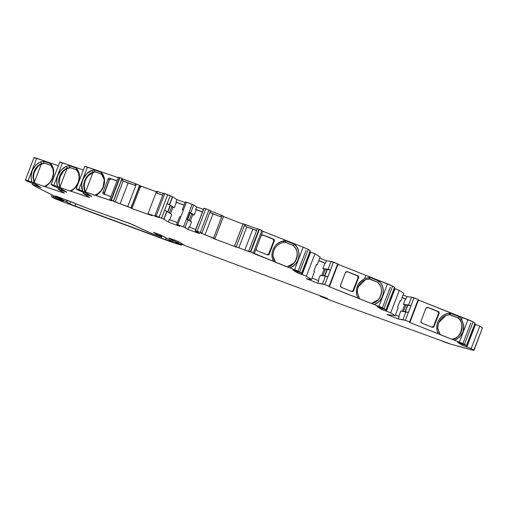 <?xml version="1.0" encoding="UTF-8"?>
<svg xmlns="http://www.w3.org/2000/svg" width="508" height="508" viewBox="0 0 508 508"><rect width="100%" height="100%" fill="white"/><g stroke="black" fill="none" stroke-linecap="round" stroke-linejoin="round"><path stroke-width="0.76" d="M160.522 234.925L160.02 236.245L160.896 236.626L161.392 235.325L160.896 236.626L160.02 236.245L160.522 234.925L160.02 236.245L159.144 235.864L153.613 232.334L161.582 235.42L173.006 241.808A10.604 0.502 21 0 1 173.228 241.935L165.614 239.655L74.968 205.994L69.634 203.765L70.523 201.447L69.634 203.765L66.853 202L67.501 200.304M139.09 186.569L131.077 207.956L127.756 206.515L136.379 184.042L140.138 185.693L139.783 186.861L140.214 185.738L139.706 186.817L139.275 186.607L131.077 207.956L139.694 185.477L130.969 207.905L127.756 206.515L136.379 184.042L122.707 178.956L122.104 180.531L134.976 185.331L135.579 183.763L136.379 184.042L127.756 206.515L120.117 203.803L128.137 182.905L134.976 185.331L135.579 183.763L121.704 178.467L122.707 178.956L122.104 180.531L123.177 181.051L115.157 201.949L120.117 203.803L128.137 182.905L134.976 185.331L135.579 183.763L136.379 184.042L139.592 185.433L131.07 207.95L139.694 185.477L140.233 185.757L139.802 186.881L139.275 186.722L140.545 187.35L140.144 187.204L131.947 208.553L130.004 207.601L131.947 208.553L130.004 207.601L131.077 207.975L139.592 185.433L130.969 207.905L120.117 203.803L128.137 182.905L123.177 181.051L115.157 201.949L112.998 200.895M452.857 339.147L453.085 339.674L452.857 339.147L452.107 339.312L453.085 339.674L451.904 339.28L438.41 333.826L451.904 339.28C460.807 339.42 465.645 322.599 458.064 317.906L449.961 314.7L458.267 317.938L460.146 320.173C464.909 326.568 460.769 337.668 452.857 339.147L453.085 339.674L454.666 340.252C463.588 335.566 465.906 328.619 461.626 319.411L460.146 320.173L461.448 322.821L462.096 325.717L462.058 328.689L461.327 331.572L459.943 334.194L457.994 336.41L455.587 338.093L451.904 339.28C460.807 339.42 465.645 322.599 458.064 317.906L460.146 320.173C464.909 326.568 460.769 337.668 452.857 339.147L451.904 339.28L440.169 334.645L438.023 328.886C437.655 327.889 437.89 325.806 438.747 322.644L445.999 315.443L449.396 314.719L449.624 313.315C440.074 313.512 433.54 325.457 438.41 333.826L409.842 322.529L409.569 322.015L418.198 299.542L418.471 300.063L409.842 322.529L409.054 321.748L405.333 320.338L409.569 322.015L418.198 299.542L413.963 297.872L405.333 320.338L402.939 319.665L405.962 311.804L408.356 312.477L405.333 320.338L398.272 318.98L386.867 314.471L395.16 315.697L390.684 312.852L386.404 311.175L395.034 288.703L399.313 290.379L390.684 312.852L386.404 311.175L395.034 288.703L386.404 311.175L395.034 288.703L393.916 288.29L394.868 288.646L386.245 311.112L381.857 309.569L377.158 306.578L385.934 309.829L381.622 308.293L385.934 309.829L383.972 308.585L374.18 304.495C383.769 301.581 386.575 287.376 378.86 280.981L370.18 277.552L364.668 278.657C357.2 282.835 354.819 289.033 357.524 297.244L357.93 298.075L359.683 298.888L371.418 303.53L374.18 304.495L371.418 303.53L373.151 303.079C379.825 301.555 383.889 290.97 379.984 285.28L377.577 282.156L379.908 284.836L381.235 287.979L381.673 291.382L381.184 294.786L379.787 297.917L377.609 300.546L374.821 302.482L371.621 303.568L378.593 299.542L371.418 303.53L329.355 286.779L329.082 286.264L337.712 263.792L337.985 264.306L329.355 286.779L328.568 285.991L324.847 284.588L329.082 286.264L337.712 263.792L333.47 262.115L324.847 284.588L322.453 283.915L325.469 276.054L327.863 276.727L324.847 284.588L317.786 283.229L306.381 278.721L311.531 279.476L306.356 276.193L302.076 274.517L310.699 252.044L314.979 253.721L306.356 276.193L302.076 274.517L310.54 251.981L301.911 274.453L310.699 252.044L309.588 251.631L310.54 251.981L301.911 274.453L310.083 253.098L309.759 252.997L301.714 274.46L297.529 272.904L292.83 269.919L301.606 273.171L297.294 271.634L301.606 273.171L299.644 271.926L289.852 267.837C299.441 264.916 302.247 250.711 294.532 244.316L285.845 240.894L283.756 241.021C274.669 241.948 268.967 253.409 273.596 261.41L289.852 267.837L287.293 266.903L294.259 262.877L287.09 266.871L275.355 262.23L273.209 256.47C272.815 255.93 273.05 253.854 273.926 250.228L275.495 247.345L277.755 244.977L280.53 243.294L283.635 242.399L285.267 242.291L293.453 245.523L295.573 248.177L296.901 251.32L297.345 254.724L296.856 258.121L295.459 261.258L293.281 263.887L290.493 265.824L287.687 266.744C295.262 266.148 300.184 253.194 295.034 247.593L293.408 245.516M371.418 303.53L373.151 303.079L371.418 303.53L359.683 298.888L357.537 293.135C357.168 292.132 357.403 290.055 358.254 286.893L365.512 279.692L369.595 278.949L377.781 282.188L369.595 278.949L370.18 277.552L369.595 278.949L368.91 278.968L377.781 282.188L378.86 280.981L377.736 282.181M37.427 167.119L34.487 171.939L33.712 174.701L33.477 177.413L34.411 181.978L35.135 183.344L33.585 182.721L34.595 183.096L32.944 177.394C32.912 175.635 33.249 173.736 33.947 171.691C35.585 167.723 38.119 165.011 41.542 163.557L40.532 161.868C32.474 166.491 29.604 173.234 31.934 182.093L34.258 182.531L32.944 177.394L33.16 174.536L33.947 171.691L34.411 171.901L33.947 171.691C35.585 167.723 38.119 165.011 41.542 163.557L44.526 163.17L41.237 164.179C38.367 165.557 36.119 168.148 34.487 171.939C33.166 175.838 33.141 179.184 34.411 181.978L32.944 177.394C32.912 175.635 33.249 173.736 33.947 171.691L37.046 166.7L39.18 164.84M63.157 171.647L60.217 176.466C58.896 180.365 58.871 183.712 60.141 186.506L60.865 187.871L59.315 187.249L60.325 187.623L58.674 181.921C58.642 180.162 58.979 178.257 59.677 176.219C61.316 172.25 63.849 169.539 67.272 168.078L66.262 166.395L63.03 168.269L59.519 172.123L57.518 176.225L56.674 180.981L56.985 184.512L57.664 186.62L59.988 187.058L58.674 181.921L58.89 179.064L59.677 176.219L60.141 176.428L59.677 176.219C61.316 172.25 63.849 169.539 67.272 168.078L70.256 167.697L66.967 168.707C64.097 170.085 61.849 172.676 60.217 176.466C58.896 180.365 58.871 183.712 60.141 186.506L58.674 181.921C58.642 180.162 58.979 178.257 59.677 176.219L62.776 171.228L64.91 169.367M85.331 191.903L83.706 185.045L85.331 191.903L84.207 189.44L83.699 186.531L83.858 183.604L84.69 180.499L85.122 180.696L84.684 180.499L86.106 177.686L88.132 175.152L93.123 172.066L95.269 171.977L92.958 172.555C89.764 173.685 87.186 176.416 85.23 180.746C83.801 185.28 83.928 188.932 85.611 191.706L85.877 192.151L95.968 195.453L97.803 194.329L98.127 193.548L94.945 195.193L95.485 195.44L76.156 188.83L78.251 190.233L82.709 191.973M130.969 207.905L139.3 186.62L130.899 207.918M223.501 216.313L214.878 238.779L200.254 232.842L204.984 234.747L213.004 213.849L220.662 216.802L221.266 215.227L222.167 215.576L223.514 216.319L214.89 238.785L223.526 216.325L214.897 238.798L213.195 238.398L214.897 238.798L213.544 238.049L222.167 215.576L223.501 216.313L214.897 238.798L213.544 238.049L222.167 215.576L223.501 216.313L214.897 238.798L213.195 238.398L235.737 246.863M155.766 216.033L155.619 216.414L155.766 216.033L155.619 216.414L159.233 217.608L154.902 215.633L163.519 193.161L167.723 194.666L159.099 217.132L156.153 216.04L164.776 193.567L167.723 194.666L159.099 217.132L161.569 218.148L164.592 210.28L166.783 211.353L163.76 219.215L161.569 218.148L170.199 195.675L167.723 194.666L159.099 217.132L156.153 216.04L164.776 193.567L163.551 193.186M121.812 178.454L119.723 177.559L111.093 200.031L109.874 199.758L111.836 200.882L109.798 199.682L118.421 177.209M256.572 230.588L252.819 229.203L244.799 250.101L236.239 246.799L244.862 224.326L245.758 224.676L245.154 226.251L252.819 229.203L244.799 250.101L238.817 247.796L246.844 226.898L256.572 230.588L252.819 229.203L244.799 250.101L249.688 251.904L248.679 251.162L257.302 228.689L248.679 251.162L257.302 228.689L258.966 229.26L257.302 228.689L248.679 251.162L250.336 251.733L258.966 229.26L257.302 228.689M113.093 200.895L120.117 203.803L113.081 200.933M113.494 200.997L122.117 178.524L113.354 200.908L121.983 178.441L121.603 178.27L119.964 177.648L111.341 200.114L113.354 200.908L121.983 178.441L119.964 177.648L111.093 200.031L119.723 177.559L110.998 200L119.628 177.527L111.341 200.114M250.336 251.733L248.679 251.162L250.336 251.733L258.966 229.26L259.391 229.432L250.647 251.854L259.391 229.432L250.768 251.904L253.238 253.003L261.868 230.53L259.391 229.432L250.647 251.854L259.271 229.381L258.966 229.26L250.336 251.733L250.647 251.854L259.271 229.381L258.966 229.26M249.688 251.904L244.799 250.101L249.777 251.67M244.799 250.101L238.817 247.796L246.844 226.898L252.819 229.203M238.817 247.796L234.486 246.342L243.11 223.869L245.758 224.676L245.154 226.251L256.616 230.48L245.154 226.251L246.844 226.898L238.817 247.796L236.239 246.799L244.862 224.326L245.758 224.676L245.154 226.251L246.844 226.898M98.127 193.548L94.945 195.193L95.968 195.453L97.803 194.329L98.127 193.548L97.803 194.329C103.168 189.878 105.302 184.315 104.203 177.648L101.327 172.371L101.422 174.022L101.968 174.269L101.422 174.022L103.861 178.606L104.172 180.581L103.168 186.817L101.092 190.614L98.127 193.548L94.945 195.193L111.836 200.882L97.206 195.878L111.836 200.882L109.874 199.758L110.998 200L119.628 177.527L118.497 177.286L119.964 177.648M201.943 233.115L210.566 210.661L208.934 209.969L200.304 232.435L201.936 233.134L200.304 232.435L201.936 233.134L200.254 232.842L204.984 234.747L213.004 213.849L209.829 212.573L220.662 216.802L221.266 215.227L210.477 210.884L222.167 215.576L213.544 238.049L204.984 234.747L213.004 213.849L209.829 212.573M250.768 251.904L253.238 253.003L261.868 230.53L262.865 231.261L254.235 253.733L253.238 253.003L261.868 230.53L262.865 231.261L254.229 253.752L250.647 251.854M244.862 224.326L243.072 223.869L234.448 246.336L235.661 247.066L234.448 246.336L243.021 223.901L234.448 246.336L243.11 223.869L244.862 224.326L236.239 246.799L234.486 246.342L236.239 246.799M154.927 215.659L156.153 216.04L154.927 215.627L156.153 216.04L164.776 193.567L172.39 196.742L169.367 204.61L167.176 203.537L170.199 195.675L172.39 196.742L169.564 204.718L172.39 196.742L169.564 204.718L172.587 196.85L176.879 199.581L185.039 202.609M200.304 232.435L197.174 231.273L205.804 208.801L208.934 209.969L200.304 232.435L197.174 231.273L205.804 208.801L204.026 208.236L195.155 230.873L198.418 222.847L195.402 230.708L197.174 231.273L205.804 208.801L208.934 209.969L200.304 232.435L195.155 230.873L198.418 222.847M163.392 193.491L156.616 191.237L163.392 193.491L156.616 191.237L147.987 213.703L159.233 217.608L147.987 213.703L156.616 191.237L147.987 213.703L151.981 215.671L131.947 208.553L151.981 215.671L131.947 208.553L140.144 187.204L131.947 208.553M320.523 295.859L320.383 296.221L320.973 296.031L320.846 296.367L327.679 298.793L326.644 298.132L185.649 245.878L178.499 241.681L184.042 245.205L178.499 241.681L168.827 238.036L177.8 241.325L168.961 238.03L172.504 240.405L172.904 239.357L172.504 240.405L168.961 238.03M466.42 345.586L464.458 344.335L473.088 321.862L475.05 323.113L466.42 345.586L464.458 344.335L473.088 321.862L475.05 323.113L466.42 345.586L464.458 344.335L473.088 321.862L475.05 323.113L466.42 345.586L457.645 342.329L461.829 343.884L457.645 342.329L462.35 345.319L462.737 344.303L462.35 345.319L457.645 342.329L462.35 345.319L462.737 344.303M470.814 322.91L462.883 343.567M405.022 311.664L407.505 305.2L406.108 304.813L407.505 305.2L405.022 311.664L407.791 305.276L405.32 311.709M393.916 288.29L394.868 288.646L386.245 311.112L381.857 309.569L386.22 311.106L394.411 289.757L393.738 289.509L394.411 289.757L394.087 289.662L385.896 310.998L394.081 289.655L394.411 289.757L393.738 289.509M385.89 311.01L386.22 311.106L394.411 289.757L386.245 311.112M390.328 287.16L382.397 307.816M324.536 275.914L327.019 269.443L325.622 269.056L327.019 269.443L324.536 275.914L327.304 269.526L324.834 275.958M309.588 251.631L310.54 251.981L301.911 274.453L301.561 274.345L301.892 274.447L310.083 253.098L309.41 252.844L310.083 253.098L309.759 252.997L301.555 274.339L301.892 274.447L310.083 253.098L309.41 252.844M306 250.501L298.069 271.151M201.009 216.103L204.026 208.236L198.431 222.841L203.778 208.401L200.762 216.268L204.026 208.236L210.566 210.661L201.936 233.134M187.401 219.329L189.922 212.769L187.401 219.329L189.922 212.769L187.681 219.45L190.195 212.903L191.579 213.589L190.195 212.903L187.681 219.45M167.64 211.874L170.117 205.416L167.9 212.046L170.396 205.549L171.774 206.235L170.396 205.549L167.9 212.046M83.052 192.081L87.078 193.516L82.887 191.96L87.078 193.516L91.777 196.501L87.592 194.951L87.935 194.056M87.192 193.586L86.811 194.577L87.192 193.586L86.811 194.577L87.312 194.786L87.655 193.885L87.312 194.786L91.777 196.501L86.811 194.577L87.312 194.786L87.655 193.885M87.027 193.497L86.633 194.513L87.166 193.573M56.674 180.962L57.664 186.62L51.149 184.55L53.238 185.947L57.702 187.693M58.052 187.744L62.065 189.23L58.033 187.795L62.065 189.23L66.764 192.221L62.579 190.665L62.922 189.776M62.014 189.211L61.62 190.233L62.014 189.211L61.62 190.233L62.154 189.287L61.773 190.284L62.154 189.287L61.798 190.297L62.3 190.506L62.649 189.605L62.3 190.506L66.764 192.221L61.798 190.297L62.3 190.506L62.649 189.605M61.798 190.297L62.154 189.287L61.798 190.297L57.988 188.97L64.338 193.002L62.649 192.602L44.202 186.385L46.412 185.376L45.974 186.233L46.412 185.376C49.187 183.579 51.187 181.121 52.419 178.01L49.974 182.296L45.974 186.233L49.949 182.797L51.492 180.511L53.473 175.343L53.721 170.047L52.057 165.398L50.584 163.563L50.686 165.214L50.584 163.563L50.686 165.214L52.807 168.719L53.448 173.228L52.419 178.01C51.187 181.121 49.187 183.579 46.412 185.376L44.202 186.385L45.231 186.646L45.974 186.233C52.534 181.464 54.915 175.26 53.118 167.634L50.584 163.563L43.491 161.138L40.532 161.868L38.024 163.214L35.731 165.17L32.296 170.364L30.944 176.422L31.934 182.093L25.419 180.023L27.508 181.419L31.972 183.166M32.309 183.274L36.335 184.709L32.302 183.267L36.335 184.709L41.034 187.693L36.849 186.138L37.192 185.249M36.449 184.779L36.068 185.769L36.449 184.779L36.068 185.769L36.57 185.979L36.919 185.077L36.57 185.979L41.034 187.693L36.068 185.769L36.57 185.979L36.919 185.077M36.284 184.683L35.89 185.706L36.424 184.766M53.708 195.783L53.181 197.161L51.454 196.64L53.181 197.161L53.708 195.783L53.181 197.161L55.378 197.974L55.81 196.863L55.378 197.974L58.052 199.092L58.395 198.203L58.052 199.092L59.544 199.644L59.817 198.933M178.194 241.516L177.749 242.684L174.028 241.071L174.46 239.941L174.028 241.071L177.749 242.684L178.194 241.516L177.749 242.684L178.759 243.211L179.178 242.113L178.759 243.211L175.006 241.852L181.623 244.634L181.921 243.859M482.53 327.978L482.6 327.939A7.226 0.343 -159 0 0 482.454 327.819L473.824 350.291A7.226 0.343 21 0 1 473.977 350.431A7.226 0.343 21 0 1 473.132 350.279L451.358 344.322A15.907 0.749 -159 0 1 442.531 341.351A15.907 0.749 -159 0 0 451.358 344.322L336.995 302.749A7.226 0.343 21 0 1 336.366 302.514A7.226 0.343 21 0 0 336.995 302.749A7.226 0.343 21 0 1 336.366 302.514L321.272 296.71L327.679 298.793L320.377 296.24L320.973 296.031M474.402 324.041L479.8 326.13L482.454 327.819L473.824 350.291A7.226 0.343 21 0 1 473.132 350.279L451.358 344.322L473.97 350.412L471.17 348.602L466.896 346.926L475.52 324.46L479.8 326.13L471.17 348.602L466.896 346.926L475.52 324.46L466.731 346.869L475.52 324.46L474.402 324.041L475.355 324.396L466.706 346.856L474.904 325.507L474.224 325.26M474.897 325.507L474.574 325.412L466.382 346.754L474.567 325.406L474.897 325.507L474.574 325.412L474.897 325.507L466.706 346.856L466.382 346.761L466.706 346.856L474.897 325.507M466.382 346.761L462.35 345.319M402.939 319.665L398.272 318.98L402.939 319.665L405.962 311.804L408.356 312.477L405.333 320.338L402.939 319.665L405.962 311.804L400.787 311.042L398.761 316.325L400.787 311.042L408.356 312.477M398.272 318.98L386.867 314.471L398.272 318.98L399.218 316.509L398.272 318.98L399.218 316.509L395.421 315.004M322.453 283.915L317.786 283.229L322.453 283.915L325.469 276.054L327.863 276.727L324.847 284.588L322.453 283.915L325.469 276.054L320.3 275.285L318.268 280.575L320.3 275.285L327.863 276.727M317.786 283.229L306.381 278.721L317.786 283.229L318.732 280.753L317.786 283.229L318.732 280.753L312.052 278.111M195.199 230.924L199.498 233.655L188.055 229.406L189.008 226.936L195.713 229.425M189.516 227.127L191.548 221.837L191.078 221.539L191.548 221.837L189.516 227.127L191.548 221.837L186.493 218.98L183.477 226.841L185.077 227.514L188.093 219.646L187.02 219.177L186.493 218.98L183.477 226.841L177.756 224.72L180.772 216.852L179.73 216.51L180.772 216.852L186.379 202.248L192.1 204.368L183.477 226.841L177.756 224.72L186.379 202.248L185.344 201.936M183.477 226.841L188.055 229.406L189.008 226.936L188.055 229.406L199.498 233.655L195.548 231.146L199.498 233.655L188.055 229.406L184.493 227.241L176.714 224.409L179.699 226.301L176.689 224.384L179.737 216.541M176.714 224.409L179.699 226.301L168.256 222.053L169.202 219.583L177.362 222.612M169.716 219.774L171.742 214.484L171.272 214.186L171.742 214.484L169.716 219.774L171.742 214.484L166.783 211.353L163.76 219.215L166.98 211.455L163.957 219.323L166.98 211.455L164.541 210.261L170.199 195.675L167.723 194.666M84.69 180.499L85.23 180.746C83.801 185.28 83.928 188.932 85.611 191.706L92.958 172.555L88.614 175.457M76.314 168.091L69.221 165.665L76.314 168.091L69.221 165.665L69.71 167.45L76.416 169.742L78.537 173.247L78.848 172.161L76.314 168.091L76.416 169.742L78.537 173.247C79.451 176.301 79.318 179.4 78.149 182.537C76.918 185.649 74.917 188.106 72.142 189.903L71.704 190.76C78.264 185.992 80.639 179.788 78.842 172.161L78.537 173.247L79.178 177.768L78.149 182.537L75.705 186.823L71.704 190.76L75.679 187.325L77.222 185.039L79.204 179.87L79.451 174.574L77.787 169.926L76.314 168.091L76.416 169.742L78.537 173.247C79.451 176.301 79.318 179.4 78.149 182.537C76.918 185.649 74.917 188.106 72.142 189.903L69.933 190.913L70.961 191.173L71.704 190.76C78.264 185.992 80.639 179.788 78.842 172.161L76.314 168.091L76.416 169.742L69.71 167.45L70.256 167.697L66.967 168.707L60.141 186.506L66.967 168.707L65.856 169.335M59.677 176.219L60.217 176.466L59.207 181.94M33.947 171.691L34.487 171.939C33.166 175.838 33.141 179.184 34.411 181.978L41.237 164.179L40.17 164.782M405.333 320.338L409.569 322.015L418.198 299.542L418.471 300.063L473.088 321.862A7.226 0.343 -159 0 0 467.995 319.64L459.372 342.106A7.226 0.343 -159 0 1 464.458 344.335L454.666 340.252C463.588 335.566 465.906 328.619 461.626 319.411L459.327 316.732L458.267 317.938L449.396 314.725L458.267 317.938L460.146 320.173L461.626 319.411L462.388 317.417L467.995 319.64L459.372 342.106L454.666 340.252L459.88 336.893L463.156 331.546L463.76 325.285L461.626 319.411L459.327 316.732L458.267 317.938L450.082 314.7L450.666 313.303L450.082 314.7L449.396 314.725M433.311 326.809L438.601 313.315L438.582 312.21M438.252 311.734L427.761 307.48L425.901 308.299L426.187 307.842M405.841 304.99L404.692 304.819L405.841 304.99L404.692 304.819L402.222 311.252L404.692 304.819L403.377 304.298L405.447 298.907L402.107 297.586M402.152 297.478L405.949 298.977L402.152 297.478L405.949 298.977L406.895 296.507L411.563 297.199L418.198 299.542L413.963 297.872L410.94 305.733L408.546 305.06L411.563 297.199L413.963 297.872L408.4 312.49L410.991 305.746L407.791 305.276M394.868 288.646L399.313 290.379L403.784 293.224L400.768 301.092L399.98 300.971L400.768 301.092L400.101 300.666L397.51 307.404L400.101 300.666L400.768 301.092L400.101 300.666L397.51 307.404L398.177 307.829L395.16 315.697L398.177 307.829L397.51 307.404L398.177 307.829L395.16 315.697L390.684 312.852L386.404 311.175M369.475 278.949L377.577 282.156L379.984 285.28L377.577 282.156L369.475 278.949L377.577 282.156M352.825 291.059L358.108 277.565L358.089 276.46M357.759 275.984L347.275 271.729L345.415 272.548L345.7 272.085M325.355 269.234L324.206 269.069L325.355 269.234L324.206 269.069L321.735 275.501L324.206 269.069L322.885 268.548L324.955 263.15L318.738 260.693M324.847 284.588L329.082 286.264L337.712 263.792L333.47 262.115L330.454 269.983L328.06 269.31L331.076 261.442L333.47 262.115L327.914 276.739L330.498 269.996L327.304 269.526M310.54 251.981L314.979 253.721L320.154 257.01L317.132 264.871L316.351 264.757L317.132 264.871L316.465 264.446L313.88 271.189L316.465 264.446L317.132 264.871L316.465 264.446L313.88 271.189L314.547 271.615L311.531 279.476L314.547 271.615L313.88 271.189L314.547 271.615L311.531 279.476L306.356 276.193L297.529 272.904L297.923 271.888L297.529 272.904L292.83 269.919L297.294 271.634L292.83 269.919L297.529 272.904L297.923 271.888M285.14 242.291L293.453 245.523L285.267 242.291L285.845 240.894L285.267 242.291L283.635 242.405L285.267 242.291L293.453 245.523L294.532 244.316L293.249 245.497L295.034 247.593L293.249 245.497L285.14 242.291L293.249 245.497M273.431 239.325L262.941 235.064L261.087 235.883L261.366 235.426M268.497 254.4L273.78 240.906L272.98 239.039L273.488 239.109A1.448 1.416 -81.6 0 1 274.288 240.976L273.78 240.906L272.98 239.039L262.947 235.071L273.488 239.109L262.947 235.071M202.438 211.899L195.732 209.404L202.394 212.007L196.202 209.709L194.132 215.1L192.811 214.611L190.335 221.069L192.811 214.611L191.668 213.881L192.811 214.611L190.335 221.069M202.394 212.007L196.202 209.709L194.132 215.1L190.684 212.903L193.7 205.041L196.685 206.934L195.732 209.404L196.202 209.709L194.132 215.1L189.084 212.236L190.684 212.903L193.7 205.041L192.1 204.368L189.084 212.236L189.922 212.769L189.084 212.236L186.493 218.98L188.093 219.646L185.077 227.514L188.093 219.646L191.078 221.539L188.093 219.646M184.093 205.086L175.933 202.051L184.048 205.194L176.403 202.349L174.333 207.747L173.012 207.258L170.529 213.716L173.012 207.258L171.863 206.527L173.012 207.258L170.529 213.716M161.569 218.148L159.099 217.132L163.76 219.215L161.569 218.148L167.132 203.518L170.117 205.416L167.176 203.537M117.043 180.797L109.563 178.238L110.915 178.854L109.322 179.832L107.969 179.216A1.448 1.137 114.4 0 1 109.563 178.238L117.043 180.797L109.563 178.238L116.992 180.931L110.915 178.854L109.588 179.362L104.267 193.929M102.457 188.417L101.105 190.602L102.457 188.417M101.968 174.269L94.723 171.729L101.511 174.111L95.269 171.977L92.958 172.555C89.764 173.685 87.186 176.416 85.23 180.746M95.968 195.453L99.549 192.862L102.4 189.046L104.14 184.525L104.559 179.851L104.203 177.648L103.861 178.606L101.422 174.022L94.723 171.729L93.123 172.066L88.138 175.152L90.507 173.266L93.123 172.066L92.215 170.345L89.56 171.514L87.16 173.317L84.982 175.749L83.306 178.575L82.163 181.769L81.699 184.988L81.871 188.087L82.671 190.906L78.823 189.586L87.446 167.113L118.25 177.654M71.704 190.76L72.142 189.903L69.933 190.913L70.472 191.16L60.865 187.871L70.472 191.16L60.865 187.871L59.988 187.058L59.315 187.249L59.988 187.058M76.416 169.742L69.71 167.45L69.221 165.665L66.256 166.395L67.272 168.078L69.71 167.45L69.221 165.665L66.262 166.395L67.272 168.078L69.71 167.45L76.498 169.831L70.256 167.697L66.967 168.707C64.097 170.085 61.849 172.676 60.217 176.466M46.412 185.376L44.202 186.385L44.742 186.633L35.135 183.344L44.742 186.633L35.135 183.344L34.258 182.531L33.585 182.721L34.258 182.531M45.974 186.233C52.534 181.464 54.915 175.26 53.118 167.634L52.807 168.719L50.686 165.214L43.98 162.922L50.768 165.303L44.526 163.17L41.237 164.179C38.367 165.557 36.119 168.148 34.487 171.939M36.068 185.769L32.258 184.442L35.554 186.538A14.459 0.679 21 0 0 36.398 187.001L62.147 200.139L63.583 201.054L59.544 199.644L63.583 201.054L62.147 200.139L51.117 194.443L62.147 200.139L63.583 201.054L55.378 197.974L59.544 199.644M161.392 235.325L160.896 236.626L161.595 237.071L162.109 235.718L161.614 237.096L160.725 236.811L161.601 237.096L162.109 235.718M451.904 339.28L454.685 338.411M379.984 285.28C383.889 290.97 379.825 301.555 373.151 303.079L373.558 302.927M275.552 262.261L273.209 256.47L274.009 259.524L275.552 262.261L273.596 261.41L275.355 262.23L287.09 266.871L290.182 265.855L292.627 264.268M163.76 219.215L168.256 222.053L179.699 226.301L168.256 222.053L169.202 219.583L168.256 222.053L163.957 219.323L166.98 211.455L171.272 214.186L166.98 211.455M157.417 191.516L156.813 193.091L157.417 191.516L156.813 193.091L162.738 195.199M92.958 172.555L85.611 191.706L85.877 192.151L85.611 191.706L92.958 172.555L95.269 171.977L101.511 174.111M35.135 183.344L34.411 181.978L41.237 164.179L44.526 163.17L50.768 165.303M418.198 299.542L418.471 300.063L462.388 317.417L461.626 319.411L459.327 316.732L450.666 313.303L449.624 313.328L450.666 313.303L450.082 314.7M433.597 326.352L434.099 326.428A1.448 1.416 -81.6 0 1 432.264 327.254L433.349 327.228L434.099 326.428L433.597 326.352L438.601 313.315L433.597 326.352L431.762 327.177L434.099 326.428L439.103 313.392L438.601 313.315L437.801 311.448L438.302 311.525A1.448 1.416 -81.6 0 1 439.103 313.392L438.601 313.315L437.801 311.448L427.761 307.48L438.302 311.525L427.761 307.48M434.099 326.428L439.103 313.392L439.083 312.287L438.302 311.525A1.448 1.416 -81.6 0 1 439.103 313.392L434.099 326.428A1.448 1.416 -81.6 0 1 432.264 327.254L421.767 323.101L420.967 322.332L420.942 321.221L425.945 308.191L427.253 307.27L425.914 308.267M440.373 334.67L438.829 331.94L440.373 334.67L409.842 322.529L409.569 322.015M438.747 322.644L440.455 319.564L442.951 317.1L446.005 315.443L438.747 322.644M449.961 314.7L458.064 317.906L459.327 316.732L450.666 313.303L449.624 313.315L449.396 314.719L449.624 313.322L446.284 313.976L443.198 315.462L440.55 317.671L438.518 320.465L437.255 323.691L436.817 327.146L437.204 330.594L438.41 333.826L409.842 322.529L418.471 300.063L409.842 322.529M410.991 305.746L403.377 304.298L405.447 298.907L405.949 298.977L405.447 298.907L403.377 304.298L404.692 304.819L402.222 311.252M393.713 289.579L394.062 289.706M381.857 309.569L382.251 308.553L381.857 309.569L377.158 306.578L381.622 308.293L377.158 306.578L381.857 309.569L382.251 308.553M385.934 309.829L383.972 308.585L392.601 286.112L394.564 287.363L385.934 309.829L383.972 308.585L392.601 286.112L394.564 287.363L385.934 309.829L394.564 287.363L392.601 286.112A7.226 0.343 -159 0 0 387.509 283.883L378.885 306.356L374.18 304.495L377.33 302.863L379.984 300.469L381.972 297.478L383.127 294.069L383.35 290.481L382.67 286.95L381.159 283.705L378.86 280.981L370.18 277.552L369.138 277.571L368.903 278.968L369.449 276.746L387.509 283.883L378.885 306.356L374.18 304.495C383.769 301.581 386.575 287.376 378.86 280.981L377.781 282.188M353.111 290.601L353.612 290.671A1.448 1.416 -81.6 0 1 351.777 291.503L352.863 291.471L353.612 290.671L353.111 290.601L358.108 277.565L353.111 290.601L351.276 291.427L353.612 290.671L358.616 277.641L358.108 277.565L357.315 275.698L357.816 275.774A1.448 1.416 -81.6 0 1 358.616 277.641L358.108 277.565L357.315 275.698L347.275 271.729L357.816 275.774L347.275 271.729M353.612 290.671L358.616 277.641L358.597 276.536L357.816 275.774A1.448 1.416 -81.6 0 1 358.616 277.641L353.612 290.671A1.448 1.416 -81.6 0 1 351.777 291.503L341.281 287.35L340.481 286.582L340.455 285.471L345.459 272.44L346.767 271.52L345.427 272.517M359.886 298.92L358.337 296.183L359.886 298.92L329.355 286.779L329.082 286.264M358.254 286.893L359.969 283.813L362.464 281.349L365.519 279.686L358.254 286.893M330.498 269.996L322.885 268.548L324.955 263.15L325.463 263.227L324.955 263.15L322.885 268.548L324.206 269.069L321.735 275.501M318.783 260.585L325.463 263.227L318.783 260.585L325.463 263.227L326.409 260.756L331.076 261.442L337.712 263.792L337.985 264.306L329.355 286.779L337.985 264.306L387.509 283.883L378.885 306.356A7.226 0.343 -159 0 1 383.972 308.585A7.226 0.343 -159 0 0 378.885 306.356M309.378 252.914L309.734 253.048M301.606 273.171L299.644 271.926L308.267 249.453L310.229 250.698L301.606 273.171L299.644 271.926L308.267 249.453L310.229 250.698L301.606 273.171L310.229 250.698L308.267 249.453A7.226 0.343 -159 0 0 303.181 247.225L294.551 269.697L289.852 267.837L292.995 266.198L295.656 263.811L297.644 260.82L298.793 257.41L299.015 253.822L298.342 250.292L296.824 247.047L294.532 244.316L285.845 240.894L283.756 241.021L283.635 242.399L284.245 239.738L303.181 247.225L294.551 269.697L289.852 267.837C299.441 264.916 302.247 250.711 294.532 244.316L293.453 245.523M256.153 249.923L256.127 248.812L256.153 249.923M268.776 253.936L269.284 254.013A1.448 1.416 -81.6 0 1 267.449 254.838L268.529 254.813L269.284 254.013L274.288 240.976L273.78 240.906L268.776 253.936L269.284 254.013L274.288 240.976L273.78 240.906L268.776 253.936L266.948 254.768L269.284 254.013A1.448 1.416 -81.6 0 1 267.449 254.838L256.953 250.692L256.127 248.812M261.887 234.982L261.125 235.776L261.887 234.982M242.621 225.05L243.11 223.869M213.004 213.849L220.662 216.802L209.874 212.458L220.662 216.802L221.266 215.227L222.167 215.576M192.811 214.611L191.668 213.881M189.922 212.769L189.084 212.236L186.493 218.98M177.756 224.72L183.363 210.109L182.296 209.772L183.363 210.109L182.315 209.772L185.312 201.911L192.1 204.368L189.084 212.236L190.684 212.903L193.7 205.041L196.685 206.934L203.384 209.423M184.048 205.194L176.403 202.349L174.333 207.747L169.564 204.718L172.587 196.85L176.879 199.581L175.933 202.051L176.879 199.581L175.933 202.051L176.403 202.349L174.333 207.747L171.863 206.527M170.117 205.416L167.132 203.518M139.256 186.773L140.144 187.204M139.706 186.817L139.275 186.607L131.077 207.956L139.275 186.607L140.545 187.35L140.976 186.226L156.432 191.713L140.976 186.226L140.545 187.35L139.275 186.728L139.783 186.861L140.138 185.693L139.783 186.861M121.704 178.467L122.707 178.956L122.104 180.531L128.137 182.905L123.177 181.051L115.157 201.949M107.969 179.216L102.965 192.253L104.318 192.869L104.877 194.583L104.318 192.869L109.322 179.832L107.969 179.216L102.965 192.253L104.318 192.869L109.322 179.832L107.969 179.216A1.448 1.137 114.4 0 1 109.563 178.238L108.648 178.371L107.969 179.216L102.965 192.253L102.914 193.313L103.524 193.967A1.448 1.137 114.4 0 1 102.965 192.253L104.318 192.869M111.004 196.526L103.524 193.967A1.448 1.137 114.4 0 1 102.965 192.253M97.803 194.329C103.168 189.878 105.302 184.315 104.203 177.648L101.327 172.371L94.234 169.945L92.215 170.345L93.123 172.066L94.723 171.729L101.422 174.022L103.861 178.606L104.172 180.581L103.861 178.606L104.203 177.648L103.099 174.72L101.327 172.371L94.234 169.945L94.723 171.729L95.269 171.977M86.811 194.577L83.001 193.25L83.42 192.157L83.001 193.25L89.446 197.377L87.662 196.882L87.865 196.342L87.662 196.882L70.961 191.173M61.773 190.284L57.988 188.97L58.407 187.877L57.988 188.97L64.154 193.072L62.649 192.602L62.859 192.062L62.649 192.602L44.202 186.385M52.807 168.719L53.448 173.241L52.807 168.719L53.118 167.634L52.807 168.719L50.686 165.214L43.98 162.922L43.491 161.138L43.98 162.922L44.526 163.17M53.118 167.634L50.584 163.563L43.491 161.138L40.532 161.868L41.542 163.551L43.98 162.922L41.542 163.551L40.532 161.868C32.474 166.491 29.604 173.234 31.934 182.093L34.595 183.096M36.043 185.757L32.258 184.442L32.677 183.35L32.258 184.442L35.554 186.538A14.459 0.679 21 0 0 36.398 187.001L51.117 194.443L36.398 187.001A14.459 0.679 21 0 1 35.554 186.538L32.258 184.442L32.677 183.35M174.46 239.941L174.028 241.071L178.759 243.211L175.006 241.852L181.623 244.634L181.928 244.964L181.572 245.034L167.259 240.513L57.385 199.695L167.259 240.513L59.144 200.368L53.804 198.133L51.454 196.64L53.804 198.133L51.454 196.64L55.378 197.974L55.81 196.863M174.028 241.071L172.504 240.405L174.028 241.071L172.504 240.405L172.904 239.357M474.199 325.33L474.548 325.463M67.158 200.177L66.529 201.816A6.75 0.318 21 0 1 66.853 202A6.75 0.318 21 0 0 66.529 201.816L55.328 196.018L58.826 197.079L88.544 208.731L129.54 223.342L151.105 233.191L131.883 224.288L150.654 232.994L161.595 237.071M160.896 236.626L159.144 235.864L159.645 234.556L159.144 235.864L153.638 232.366L159.963 234.69L173.006 241.808A10.604 0.502 21 0 1 173.228 241.935A10.604 0.502 21 0 1 173.444 242.138A10.604 0.502 21 0 1 165.614 239.655L166.237 238.023L165.614 239.655L74.092 205.664L69.901 203.911L66.853 202A6.75 0.318 21 0 0 66.529 201.816L55.264 195.955L72.993 202.482A15.907 0.749 -159 0 0 93.739 210.579L131.883 224.288L93.739 210.579A15.907 0.749 -159 0 1 72.993 202.482L55.658 196.005M75.838 203.727L74.968 205.994L75.838 203.727L74.968 205.994L69.634 203.765L70.523 201.447M311.531 279.476L306.381 278.721L311.531 279.476L306.356 276.193L314.979 253.721L320.154 257.01L317.132 264.871L316.351 264.757M294.532 244.323L285.845 240.894L280.594 241.878L277.717 243.497L275.292 245.751L273.456 248.52L272.345 251.663L271.996 254.991L272.415 258.299L273.596 261.41L253.238 253.003M150.031 214.719L151.981 215.671L150.031 214.719M86.785 194.57L83.001 193.25L89.167 197.352L71.482 191.351L87.662 196.882L87.865 196.342M69.221 165.665L66.262 166.395C58.204 171.012 55.34 177.756 57.664 186.62L60.325 187.623M188.29 246.856L197.155 250.05L188.29 246.856M320.751 296.475L320.377 296.24L320.751 296.475M333.496 301.454L321.551 296.818L333.496 301.454M453.085 339.674L452.107 339.312M395.16 315.697L386.867 314.471L395.16 315.697L390.684 312.852L399.313 290.379L403.784 293.224L400.768 301.092L399.98 300.971M153.651 232.334L161.582 235.42L173.006 241.808A10.604 0.502 21 0 1 173.228 241.935A10.604 0.502 21 0 1 165.614 239.655L74.968 205.994M438.302 311.525L427.806 307.372L437.801 311.448M425.945 308.191L420.942 321.221L420.967 322.332L421.767 323.101L420.942 321.221L425.945 308.191L427.806 307.372M432.264 327.254L421.767 323.101L432.264 327.254M410.94 305.733L408.546 305.06L411.563 297.199L413.963 297.872M405.447 298.907L405.949 298.977L406.895 296.507L403.098 295.008L406.895 296.507L411.563 297.199L408.546 305.06L403.377 304.298L404.692 304.819M378.86 280.981L370.18 277.552L364.668 278.657L365.931 275.355L392.601 286.112A7.226 0.343 -159 0 0 387.509 283.883M337.712 263.792L337.985 264.306L365.931 275.355L364.668 278.657C357.2 282.835 354.819 289.033 357.524 297.244L356.667 294.615L356.527 289.103L358.483 283.947L360.185 281.781L364.668 278.657L369.132 277.565L369.449 276.746L368.903 278.968M357.816 275.774L347.32 271.621L357.315 275.698M345.459 272.44L340.455 285.471L340.481 286.582L341.281 287.35L340.455 285.471L345.459 272.44L347.32 271.621M351.777 291.503L341.281 287.35L351.777 291.503M330.454 269.983L328.06 269.31L331.076 261.442L333.47 262.115M324.955 263.15L325.463 263.227L326.409 260.756L319.729 258.115L326.409 260.756L331.076 261.442L328.06 269.31L322.885 268.548L324.206 269.069M299.644 271.926A7.226 0.343 -159 0 0 294.551 269.697A7.226 0.343 -159 0 1 299.644 271.926L308.267 249.453L306.476 248.59L303.181 247.225L294.551 269.697M283.635 242.399L284.245 239.738L262.852 231.286L284.245 239.738L283.756 241.014C274.669 241.948 268.967 253.409 273.596 261.41L254.229 253.752L262.865 231.261L259.271 229.381M267.449 254.838L256.953 250.692L267.449 254.838M274.288 240.976L274.263 239.871L273.488 239.109L262.992 234.963L273.488 239.109A1.448 1.416 -81.6 0 1 274.288 240.976L269.284 254.013M257.219 228.905L245.758 224.676M223.437 216.554L242.957 224.079M195.732 209.404L196.685 206.934L195.732 209.404L196.202 209.709M173.012 207.258L174.333 207.747L169.367 204.61M140.545 187.35L140.976 186.226L140.202 185.845L156.432 191.713M123.177 181.051L128.137 182.905M101.327 172.371L94.234 169.945L92.215 170.345L87.071 173.399L83.268 178.657M81.699 184.976L82.671 190.906L78.823 189.586L87.446 167.113A7.226 0.343 -159 0 0 84.766 166.37L84.912 166.51A7.226 0.343 -159 0 1 87.446 167.113L105.835 173.406L84.785 166.357L76.143 188.843A7.226 0.343 -159 0 0 76.289 188.982L78.251 190.233L76.289 188.982A7.226 0.343 -159 0 1 78.823 189.586A7.226 0.343 -159 0 0 76.143 188.843M87.078 193.516L91.777 196.501L87.078 193.516M66.256 166.395L61.468 169.691L57.81 175.406M59.315 187.249L53.81 185.306L62.433 162.833L83.376 169.996M62.433 162.833A7.226 0.343 -159 0 0 59.753 162.09L51.13 184.563A7.226 0.343 -159 0 0 51.276 184.702L53.238 185.947L51.276 184.702A7.226 0.343 -159 0 1 53.81 185.306L62.433 162.833L67.031 164.401L59.906 162.23A7.226 0.343 -159 0 1 62.433 162.833L53.81 185.306A7.226 0.343 -159 0 0 51.13 184.563M62.065 189.23L66.764 192.221L62.065 189.23M33.585 182.721L28.08 180.778L36.709 158.306L58.363 165.716M36.709 158.306A7.226 0.343 -159 0 0 34.023 157.563L25.4 180.035A7.226 0.343 -159 0 0 25.546 180.175L27.508 181.419L25.546 180.175A7.226 0.343 -159 0 1 28.08 180.778L36.709 158.306L41.3 159.874L34.176 157.702A7.226 0.343 -159 0 1 36.709 158.306L28.08 180.778A7.226 0.343 -159 0 0 25.4 180.035M36.335 184.709L41.034 187.693L36.335 184.709M181.623 244.634A25.159 1.187 -159 0 1 167.259 240.513A25.159 1.187 -159 0 0 181.928 244.977A25.159 1.187 -159 0 0 181.623 244.634L177.222 242.995L177.343 242.697M473.977 350.431L482.454 327.819L473.824 350.291L471.17 348.602L466.896 346.926M475.52 324.46L479.8 326.13L471.17 348.602L479.8 326.13L482.454 327.819A7.226 0.343 -159 0 1 482.397 327.965M192.1 204.368L186.379 202.248L183.363 210.109M172.39 196.742L170.199 195.675M262.852 231.286L303.181 247.225A7.226 0.343 -159 0 1 308.267 249.453M66.967 168.707L60.141 186.506L60.865 187.871M127.756 206.515L120.117 203.803M111.093 200.031L119.723 177.559M136.379 184.042L139.592 185.433M261.868 230.53L259.391 229.432M109.874 199.758L110.998 200M235.661 247.066L234.486 246.342M209.575 210.217L208.934 209.969M139.694 185.477L140.138 185.693M159.099 217.132L156.153 216.04M164.592 210.28L166.783 211.353M195.402 230.708L197.174 231.273M205.804 208.801L204.026 208.236M58.395 198.203L58.052 199.092M179.178 242.113L178.759 243.211L175.006 241.852L177.222 242.995M177.749 242.684L178.759 243.211M475.355 324.396L466.731 346.869M405.962 311.804L400.787 311.042L398.761 316.325M325.469 276.054L320.3 275.285L318.268 280.575M34.411 181.978L41.237 164.179M418.471 300.063L462.388 317.417L461.626 319.411L460.146 320.173M407.505 305.2L406.057 304.959M381.521 289.344L381.673 291.37M327.019 269.443L325.571 269.202M297.529 272.904L301.561 274.345M287.09 266.871L287.687 266.744C295.262 266.148 300.184 253.194 295.034 247.593M297.193 252.679L297.345 254.711M278.809 244.221L280.518 243.294M191.491 213.728L190.195 212.903M171.691 206.375L170.396 205.549M116.992 180.931L110.915 178.854L109.322 179.832M94.945 195.193L85.877 192.151M93.123 172.066L92.215 170.345C84.785 172.129 79.21 183.807 82.671 190.906M72.142 189.903L69.933 190.913M70.256 167.697L76.498 169.831M50.686 165.214L43.98 162.922L43.491 161.138L40.532 161.868M53.181 197.161L55.378 197.974M213.544 238.049L204.984 234.747M188.055 229.406L185.077 227.514M168.256 222.053L163.957 219.323M155.619 216.414L147.987 213.703M462.388 317.417L467.995 319.64L459.372 342.106L454.666 340.252M459.327 316.732L450.666 313.303M439.103 313.392L438.601 313.315M449.624 313.315C440.074 313.512 433.54 325.457 438.41 333.826M408.546 305.06L403.377 304.298M395.034 288.703L399.313 290.379L390.684 312.852M371.621 303.562L374.18 304.495M370.18 277.552L369.595 278.949M358.616 277.641L358.108 277.565M357.93 298.075L329.355 286.779M328.06 269.31L322.885 268.548M310.699 252.044L314.979 253.721L306.356 276.193M287.293 266.903L289.852 267.837M285.845 240.894L285.267 242.291M272.98 239.039L273.488 239.109M261.125 235.776L262.992 234.963M245.154 226.251L256.616 230.48M209.874 212.458L220.662 216.802M194.132 215.1L190.684 212.903M182.321 209.804L183.255 210.395M175.933 202.051L176.403 202.349M174.333 207.747L169.564 204.718M156.813 193.091L162.789 195.066M122.104 180.531L134.976 185.331M109.563 178.238L110.915 178.854M104.203 177.648L103.861 178.606M94.234 169.945L92.215 170.345M86.633 194.513L83.001 193.25L83.42 192.157M83.001 193.25L89.351 197.288L87.662 196.882M78.848 172.161L78.537 173.247M61.62 190.233L57.988 188.97L58.407 187.877M57.988 188.97L64.338 193.002L62.649 192.602L62.859 192.062M50.584 163.563L43.491 161.138M35.89 185.706L32.258 184.442M160.02 236.245L159.144 235.864L159.645 234.556M273.596 261.41L254.229 253.752M57.664 186.62L53.81 185.306M62.649 192.602L45.231 186.646M31.934 182.093L28.08 180.778M172.504 240.405L168.929 238.125M473.824 350.291L471.17 348.602M464.458 344.335A7.226 0.343 -159 0 0 459.372 342.106M159.144 235.864L153.638 232.366M69.634 203.765L66.853 202M66.529 201.816L55.594 196.171M473.088 321.862A7.226 0.343 -159 0 0 467.995 319.64M405.949 298.977L406.895 296.507L411.563 297.199M403.098 295.008L406.895 296.507M400.768 301.092L403.784 293.224L399.313 290.379M383.972 308.585L392.601 286.112M364.661 278.651L365.931 275.355L369.449 276.746M337.985 264.306L365.931 275.355M325.463 263.227L326.409 260.756L331.076 261.442M319.729 258.115L326.409 260.756M317.132 264.871L320.154 257.01L314.979 253.721M284.245 239.738L303.181 247.225M221.266 215.227L210.477 210.884M193.7 205.041L196.685 206.934M172.587 196.85L176.879 199.581M140.976 186.226L140.202 185.845M135.579 183.763L122.707 178.956M78.823 189.586L87.446 167.113M479.8 326.13L482.454 327.819M165.614 239.655L166.237 238.023M139.802 186.881L140.233 185.757M131.115 207.982L139.313 186.633M320.358 296.221L320.497 295.853M198.171 223.012L195.155 230.88M405.911 304.819L403.32 311.556M325.425 269.062L322.834 275.806M191.726 213.728L189.141 220.472M171.926 206.375L169.335 213.119M203.778 208.407L200.762 216.268M52.045 194.92L51.403 196.59M162.141 235.731L161.614 237.096M181.928 244.97L182.27 244.081"/></g></svg>
